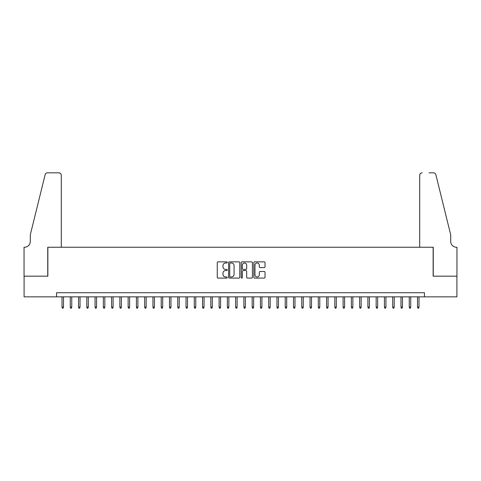 <?xml version="1.0" encoding="UTF-8"?>
<svg xmlns="http://www.w3.org/2000/svg" width="481" height="481" viewBox="0 0 481 481"><rect width="100%" height="100%" fill="white"/><g stroke="black" fill="none" stroke-linecap="round" stroke-linejoin="round"><path stroke-width="0.72" d="M227.272 262.428A0.565 0.565 0 0 0 226.701 261.856L218.079 261.856A0.812 0.812 0 0 0 217.268 262.668L217.268 277.278A0.812 0.812 0 0 0 218.079 278.09L226.701 278.09A0.565 0.565 0 0 0 227.272 277.519A0.565 0.565 0 0 0 226.701 276.954L225.589 276.954A2.597 2.597 0 0 1 222.992 274.356L222.992 273.142A2.597 2.597 0 0 1 225.589 270.544L226.701 270.544A0.565 0.565 0 0 0 227.272 269.973A0.565 0.565 0 0 0 226.701 269.408L225.589 269.408A2.597 2.597 0 0 1 222.992 266.811L222.992 265.59A2.597 2.597 0 0 1 225.589 262.993L226.701 262.993A0.565 0.565 0 0 0 227.272 262.428M264.219 267.58A0.812 0.812 0 0 0 265.031 266.769L265.031 262.668A0.812 0.812 0 0 0 264.219 261.856L254.641 261.856A0.812 0.812 0 0 0 253.83 262.668L253.83 277.278A0.812 0.812 0 0 0 254.641 278.09L264.219 278.09A0.812 0.812 0 0 0 265.031 277.278L265.031 272.33A0.812 0.812 0 0 0 264.219 271.518L260.119 271.518A0.812 0.812 0 0 0 259.307 272.33L259.307 274.783A2.171 2.171 0 0 1 257.137 276.954A2.171 2.171 0 0 1 254.966 274.783L254.966 265.163A2.171 2.171 0 0 1 257.137 262.993A2.171 2.171 0 0 1 259.307 265.163L259.307 266.769A0.812 0.812 0 0 0 260.119 267.58L264.219 267.58M56.542 296.843L24.092 296.843L24.092 276.178L47.859 276.178L47.859 247.24L433.14 247.24L433.14 276.178L456.908 276.178L456.908 296.843L424.458 296.843L424.458 292.713L56.542 292.713L56.542 296.843L424.458 296.843M239.791 262.668A0.812 0.812 0 0 0 238.979 261.856L229.401 261.856A0.812 0.812 0 0 0 228.589 262.668L228.589 277.278A0.812 0.812 0 0 0 229.401 278.09L238.979 278.09A0.812 0.812 0 0 0 239.791 277.278L239.791 262.668M242.021 261.856L251.599 261.856A0.812 0.812 0 0 1 252.411 262.668L252.411 277.278A0.812 0.812 0 0 1 251.599 278.09L247.499 278.09A0.812 0.812 0 0 1 246.687 277.278L246.687 271.356A0.812 0.812 0 0 0 245.875 270.544L243.158 270.544A0.812 0.812 0 0 0 242.346 271.356L242.346 277.519A0.565 0.565 0 0 1 241.781 278.09A0.565 0.565 0 0 1 241.209 277.519L241.209 262.668A0.812 0.812 0 0 1 242.021 261.856M230.297 262.993A0.565 0.565 0 0 0 229.726 263.564L229.726 276.389A0.565 0.565 0 0 0 230.297 276.954L231.469 276.954A2.597 2.597 0 0 0 234.067 274.356L234.067 265.59A2.597 2.597 0 0 0 231.469 262.993L230.297 262.993M246.687 265.205A2.171 2.171 0 0 0 244.516 263.035A2.171 2.171 0 0 0 242.346 265.205L242.346 268.596A0.812 0.812 0 0 0 243.158 269.408L245.875 269.408A0.812 0.812 0 0 0 246.687 268.596L246.687 265.205M63.486 307.094L63.155 308.171L62.332 308.171L62.001 307.094L63.486 307.094L63.486 296.843M62.001 307.094L62.001 296.843M61.297 247.24L61.297 175.306A2.483 2.483 0 0 0 58.814 172.829L47.529 172.829A2.483 2.483 0 0 0 45.124 174.717L30.291 234.836L30.291 241.45A5.79 5.79 0 0 1 24.507 247.24L24.05 247.24L24.05 276.178L47.739 276.178L47.739 247.24L61.297 247.24L61.297 175.306C61.141 173.815 60.311 172.986 58.814 172.829L51.954 172.829M45.124 174.717C45.755 173.352 45.755 173.352 45.124 174.717C45.755 173.352 45.755 173.352 45.124 174.717M30.291 241.45A5.79 5.79 0 0 1 24.507 247.24M419.703 247.24L419.703 175.306L419.703 247.24L433.261 247.24L433.261 276.178L456.95 276.178L456.95 247.24L456.493 247.24A5.79 5.79 0 0 1 450.709 241.45A5.79 5.79 0 0 0 456.493 247.24M446.164 216.402L435.876 174.717L450.709 234.836L450.709 241.45M429.046 172.829L433.471 172.829A2.483 2.483 0 0 1 435.876 174.717C435.245 173.352 435.245 173.352 435.876 174.717C435.245 173.352 435.245 173.352 435.876 174.717M422.186 172.829A2.483 2.483 0 0 0 419.703 175.306C419.859 173.815 420.689 172.986 422.186 172.829M71.753 307.094L71.422 308.171L70.599 308.171L70.268 307.094L71.753 307.094L71.753 296.843M70.268 307.094L70.268 296.843M80.02 307.094L79.69 308.171L78.866 308.171L78.535 307.094L80.02 307.094L80.02 296.843M78.535 307.094L78.535 296.843M88.288 307.094L87.957 308.171L87.133 308.171L86.802 307.094L88.288 307.094L88.288 296.843M86.802 307.094L86.802 296.843M96.561 307.094L96.23 308.171L95.4 308.171L95.07 307.094L96.561 307.094L96.561 296.843M95.07 307.094L95.07 296.843M104.828 307.094L104.497 308.171L103.668 308.171L103.337 307.094L104.828 307.094L104.828 296.843M103.337 307.094L103.337 296.843M113.095 307.094L112.764 308.171L111.935 308.171L111.604 307.094L113.095 307.094L113.095 296.843M111.604 307.094L111.604 296.843M121.362 307.094L121.032 308.171L120.202 308.171L119.871 307.094L121.362 307.094L121.362 296.843M119.871 307.094L119.871 296.843M129.629 307.094L129.299 308.171L128.469 308.171L128.138 307.094L129.629 307.094L129.629 296.843M128.138 307.094L128.138 296.843M137.897 307.094L137.566 308.171L136.742 308.171L136.412 307.094L137.897 307.094L137.897 296.843M136.412 307.094L136.412 296.843M146.164 307.094L145.833 308.171L145.009 308.171L144.679 307.094L146.164 307.094L146.164 296.843M144.679 307.094L144.679 296.843M154.431 307.094L154.1 308.171L153.277 308.171L152.946 307.094L154.431 307.094L154.431 296.843M152.946 307.094L152.946 296.843M162.698 307.094L162.368 308.171L161.544 308.171L161.213 307.094L162.698 307.094L162.698 296.843M161.213 307.094L161.213 296.843M170.965 307.094L170.635 308.171L169.811 308.171L169.48 307.094L170.965 307.094L170.965 296.843M169.48 307.094L169.48 296.843M179.239 307.094L178.908 308.171L178.078 308.171L177.748 307.094L179.239 307.094L179.239 296.843M177.748 307.094L177.748 296.843M187.506 307.094L187.175 308.171L186.345 308.171L186.015 307.094L187.506 307.094L187.506 296.843M186.015 307.094L186.015 296.843M195.773 307.094L195.442 308.171L194.613 308.171L194.282 307.094L195.773 307.094L195.773 296.843M194.282 307.094L194.282 296.843M204.04 307.094L203.71 308.171L202.88 308.171L202.549 307.094L204.04 307.094L204.04 296.843M202.549 307.094L202.549 296.843M212.307 307.094L211.977 308.171L211.147 308.171L210.816 307.094L212.307 307.094L212.307 296.843M210.816 307.094L210.816 296.843M220.575 307.094L220.244 308.171L219.42 308.171L219.089 307.094L220.575 307.094L220.575 296.843M219.089 307.094L219.089 296.843M228.842 307.094L228.511 308.171L227.687 308.171L227.357 307.094L228.842 307.094L228.842 296.843M227.357 307.094L227.357 296.843M237.109 307.094L236.778 308.171L235.955 308.171L235.624 307.094L237.109 307.094L237.109 296.843M235.624 307.094L235.624 296.843M245.376 307.094L245.045 308.171L244.222 308.171L243.891 307.094L245.376 307.094L245.376 296.843M243.891 307.094L243.891 296.843M253.643 307.094L253.313 308.171L252.489 308.171L252.158 307.094L253.643 307.094L253.643 296.843M252.158 307.094L252.158 296.843M261.911 307.094L261.58 308.171L260.756 308.171L260.425 307.094L261.911 307.094L261.911 296.843M260.425 307.094L260.425 296.843M270.184 307.094L269.853 308.171L269.023 308.171L268.693 307.094L270.184 307.094L270.184 296.843M268.693 307.094L268.693 296.843M278.451 307.094L278.12 308.171L277.29 308.171L276.96 307.094L278.451 307.094L278.451 296.843M276.96 307.094L276.96 296.843M286.718 307.094L286.387 308.171L285.558 308.171L285.227 307.094L286.718 307.094L286.718 296.843M285.227 307.094L285.227 296.843M294.985 307.094L294.655 308.171L293.825 308.171L293.494 307.094L294.985 307.094L294.985 296.843M293.494 307.094L293.494 296.843M303.252 307.094L302.922 308.171L302.092 308.171L301.761 307.094L303.252 307.094L303.252 296.843M301.761 307.094L301.761 296.843M311.52 307.094L311.189 308.171L310.365 308.171L310.035 307.094L311.52 307.094L311.52 296.843M310.035 307.094L310.035 296.843M319.787 307.094L319.456 308.171L318.632 308.171L318.302 307.094L319.787 307.094L319.787 296.843M318.302 307.094L318.302 296.843M328.054 307.094L327.723 308.171L326.9 308.171L326.569 307.094L328.054 307.094L328.054 296.843M326.569 307.094L326.569 296.843M336.321 307.094L335.991 308.171L335.167 308.171L334.836 307.094L336.321 307.094L336.321 296.843M334.836 307.094L334.836 296.843M344.588 307.094L344.258 308.171L343.434 308.171L343.103 307.094L344.588 307.094L344.588 296.843M343.103 307.094L343.103 296.843M352.862 307.094L352.531 308.171L351.701 308.171L351.37 307.094L352.862 307.094L352.862 296.843M351.37 307.094L351.37 296.843M361.129 307.094L360.798 308.171L359.968 308.171L359.638 307.094L361.129 307.094L361.129 296.843M359.638 307.094L359.638 296.843M369.396 307.094L369.065 308.171L368.236 308.171L367.905 307.094L369.396 307.094L369.396 296.843M367.905 307.094L367.905 296.843M377.663 307.094L377.332 308.171L376.503 308.171L376.172 307.094L377.663 307.094L377.663 296.843M376.172 307.094L376.172 296.843M385.93 307.094L385.6 308.171L384.77 308.171L384.439 307.094L385.93 307.094L385.93 296.843M384.439 307.094L384.439 296.843M394.198 307.094L393.867 308.171L393.043 308.171L392.712 307.094L394.198 307.094L394.198 296.843M392.712 307.094L392.712 296.843M402.465 307.094L402.134 308.171L401.31 308.171L400.98 307.094L402.465 307.094L402.465 296.843M400.98 307.094L400.98 296.843M410.732 307.094L410.401 308.171L409.578 308.171L409.247 307.094L410.732 307.094L410.732 296.843M409.247 307.094L409.247 296.843M418.999 307.094L418.668 308.171L417.845 308.171L417.514 307.094L418.999 307.094L418.999 296.843M417.514 307.094L417.514 296.843"/></g></svg>
